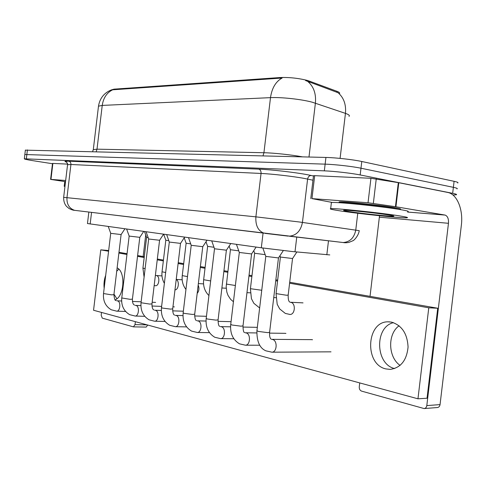 <?xml version="1.0" encoding="UTF-8"?>
<svg xmlns="http://www.w3.org/2000/svg" width="486" height="486" viewBox="0 0 486 486"><rect width="100%" height="100%" fill="white"/><g stroke="black" fill="none" stroke-linecap="round" stroke-linejoin="round"><path stroke-width="0.73" d="M329.781 254.913L292.572 251.566L261.31 247.799L87.474 223.536M339.611 93.519C340.006 92.869 339.131 92.14 336.986 91.319L307.814 80.548C298.635 78.203 289.358 77.201 279.979 77.547L113.985 89.157L111.3 89.928M349.021 116.367C349.999 115.546 348.808 114.55 345.449 113.378L312.237 102.206C301.697 99.29 281.23 97.054 270.495 97.643C271.905 88.057 275.781 81.52 282.129 78.033L111.416 89.886C104.089 92.875 99.776 98.306 98.488 106.185L98.439 106.592M340.091 158.381L345.449 113.378C346.239 104.484 343.76 97.589 338.007 92.698L305.579 80.561M24.847 154.524L325.134 164.147C334.969 164.432 352.478 166.419 360.983 168.223L453.377 187.329C456.773 188.046 457.964 188.568 456.955 188.896C457.964 188.568 456.773 188.046 453.377 187.329L360.983 168.223C352.478 166.419 334.969 164.432 325.134 164.147L24.847 154.524M25.369 150.15L325.93 157.44C335.777 157.646 353.286 159.627 361.784 161.498L454.094 181.327C457.484 182.074 458.669 182.627 457.654 182.991M52.47 163.727L32.945 160.678C27.076 159.748 24.209 159.122 24.33 158.8L324.338 170.847C334.161 171.212 351.67 173.21 360.187 174.948L452.666 193.331C456.062 194.023 457.259 194.509 456.251 194.795L452.909 194.995M283.338 250.551L278.49 257.932L265.793 256.389M296.873 251.979L292.566 258.528L280.422 257.051M256.11 247.076L251.602 253.941L239.325 252.459M230.777 243.553L226.415 250.199L214.514 248.771M207 240.248L202.777 246.688L191.223 245.309M184.644 237.138L180.537 243.383L169.31 242.052M265.18 254.646L254.658 253.267M238.754 250.849L230.437 249.713M213.986 247.271L207.637 246.366M339.653 210.796C332.126 209.63 329.131 208.925 330.662 208.682C333.584 207.917 380.52 212.789 399.492 215.881C406.241 216.969 408.732 217.6 406.97 217.783C402.287 218.36 358.881 213.816 339.653 210.796M331.331 203.057L331.391 202.577C334.338 201.593 381.291 206.319 400.239 209.581C406.982 210.717 409.467 211.416 407.699 211.677M388.508 214.952C393.174 215.699 394.808 216.118 393.411 216.221C389.954 216.537 361.839 213.579 349.513 211.635C344.878 210.912 342.94 210.468 343.711 210.298C345.157 209.727 375.885 212.904 388.508 214.952M64.942 186.581L64.201 186.284L64.978 186.266M64.699 182.104L65.495 181.958M339.046 202.698L339.131 201.976C341.634 201.155 378.892 204.885 394.079 207.516C399.535 208.445 401.564 209.023 400.16 209.247M399.213 209.314L398.666 209.32M313.5 175.762L314.691 175.659L311.957 198.616L368.03 202.747L370.94 178.289L398.793 182.718L447.746 192.444C457.138 194.133 463.389 209.727 461.342 225.34L440.049 404.607C439.751 406.357 438.858 407.329 437.382 407.535L424.12 408.568C425.602 408.362 426.501 407.371 426.805 405.591L448.463 223.293C448.748 218.828 447.636 216.094 445.115 215.079L395.452 206.69L368.03 202.747M314.691 175.659L370.94 178.289M359.737 382.919L359.269 386.856C359.184 389.019 359.95 390.434 361.572 391.115L424.12 408.568M393.496 322.655C374.457 326.817 375.216 364.178 394.626 368.57C375.216 364.178 374.457 326.817 393.496 322.655M370.034 296.357L379.523 215.729M311.957 198.616L332.515 202.498M400.093 365.417C387.956 357.095 387.445 333.925 399.085 325.778M50.957 179.407L50.599 179.395L52.506 163.436L52.871 163.424L50.957 179.407L65.671 180.488M52.871 163.424L67.59 164.11M147.738 325.043L146.177 327.09L133.437 326.865L135.017 324.63L135.369 321.671M101.525 312.431L101.185 315.244L102.279 318.136L133.437 326.865M118.803 269.153L116.719 271.255L118.803 269.153M113.979 294.17L116.883 298.769L113.979 294.17M143.145 256.535L145.721 234.957M50.599 179.395L65.525 181.685M155.587 302.432L155.022 302.377M174.401 306.903L173.788 306.842M285.932 333.42L284.954 333.335M303.021 302.893L302.225 302.821M312.51 339.738L311.417 339.647M115.182 299.826C124.319 296.545 125.789 271.838 117.126 267.847M385.957 368.929L390.313 369.384C400.804 367.793 406.727 360.351 408.064 347.053C407.359 333.627 401.843 325.322 391.522 322.127L388.278 321.829C366.353 321.106 364.111 364.5 385.957 368.929M105.705 275.295C104.192 279.401 103.676 283.739 104.156 288.295M108.585 251.232L100.772 249.847L93.555 310.256L417.96 398.812L428.774 307.802L289.595 283.21M277.549 281.084L275.744 280.762M251.87 276.546L248.947 276.03M227.74 272.281L223.846 271.595M205.019 268.266L200.281 267.434M183.593 264.481L178.119 263.515M163.345 260.903L157.239 259.828M144.19 257.519L137.526 256.341M126.961 254.476L118.888 253.048M417.96 398.812L427.036 398.222L437.722 308.239L289.711 282.257M277.664 280.143L275.854 279.827M251.979 275.635L249.057 275.125M227.843 271.401L223.949 270.714M205.122 267.409L200.384 266.577M183.69 263.649L178.216 262.689M163.442 260.095L157.33 259.02M144.287 256.73L137.617 255.563M127.053 253.704L118.979 252.289M428.774 307.802L437.722 308.239M100.772 249.847L108.664 250.527M163.575 234.209L159.584 240.272L148.649 239.003L141.049 302.644M143.692 231.445L139.81 237.332L129.161 236.081M124.896 228.827L121.111 234.556L110.723 233.341M190.719 243.887L186.132 243.207M168.83 240.698L165.811 240.248L162.051 271.747M148.194 237.684L146.59 237.423L142.933 268.084M296.758 237.077L295.002 251.803M309.934 81.241L309.813 82.292M113.985 89.157L113.918 89.728M336.986 91.319L336.865 92.328M279.979 77.547L279.893 78.258M263.066 233.055L261.31 247.799M328.487 240.807L326.823 254.792M91.562 212.376L90.171 223.997M96.198 151.638L97.006 149.166L263.928 152.732C273.569 152.902 291.321 154.791 302.45 156.844M93.282 149.67L97.006 149.166L102.236 105.413L98.488 106.185L93.318 149.439L92.638 151.547M307.741 81.429C313.689 86.496 316.24 93.737 315.396 103.154L308.987 157.008M112.764 89.752C106.896 92.583 103.384 97.801 102.236 105.413L270.495 97.643L263.928 152.732L263.005 155.848M27.41 149.901L26.353 158.722M325.93 157.44L324.338 170.847M361.784 161.498L360.187 174.948M454.094 181.327L452.666 193.331M66.697 162.117C63.806 161.34 64.486 161.03 68.745 161.182L258.771 169.14C260.405 169.693 261.17 171.127 261.055 173.453L255.885 216.847C255.411 225.449 258.096 230.886 263.941 233.159L74.601 210.335C69.219 208.482 66.667 204.26 66.959 197.68L255.885 216.847L299.103 221.956L359.227 230.656C358.619 235.57 354.142 240.382 352.988 240.71L348.729 242.459C346.567 242.818 344.708 242.842 343.152 242.532L74.601 210.335C73.313 210.329 71.436 209.703 68.963 208.451L66.552 206.41C64.541 204.114 63.575 201.107 63.648 197.401L66.959 197.68L70.926 164.499L67.554 164.736M288.058 236.117L265.04 233.371M258.752 169.14C271.109 169.608 295.142 172.36 307.535 174.735L313.47 175.975L307.523 174.729C295.142 172.36 271.109 169.608 258.771 169.14L68.763 161.182C70.263 161.613 70.986 162.719 70.926 164.499L261.055 173.453C272.051 173.927 293.265 176.363 304.291 178.423L307.602 179.073C308.063 176.795 309.272 175.598 311.24 175.482M312.966 180.215L307.602 179.073L302.438 222.418C300.767 230.953 296.345 235.546 289.17 236.19L343.152 242.532C350.017 241.979 354.221 237.8 355.77 229.993L357.763 213.257M63.642 197.444L67.572 164.578C68.046 164.335 67.511 163.339 65.962 161.589L65.324 161.261L68.745 161.182M339.356 242.113L339.927 242.156M278.46 257.969L269.609 332.272L267.713 332.643L258.358 331.422L256.93 330.674M271.619 339.35L272.749 339.526C277.743 340.874 276.965 352.38 271.887 352.192L265.885 350.825C259.755 348.207 256.766 341.555 256.912 330.863L265.781 256.438M292.536 258.564L288.18 295.105L286.467 295.239L276.06 293.599M290.209 302.249L290.999 302.377C295.98 303.477 295.051 314.721 289.99 314.454L289.674 314.448M251.578 253.971L243.012 325.845L241.038 326.185L232.016 325.013L230.747 324.344M245.23 332.776L246.311 332.946C251.007 334.216 250.199 345.4 245.424 345.2L239.507 343.827C232.891 339.823 229.969 333.384 230.722 324.508L239.306 252.495M226.391 250.223L218.093 319.824L216.051 320.134L207.34 319.004L206.204 318.409M220.468 326.61L221.531 326.774C225.954 327.977 225.121 338.851 220.614 338.639L214.782 337.26C208.33 333.366 205.463 327.127 206.185 318.555L214.502 248.808M202.753 246.706L194.704 314.181L192.602 314.454L184.176 313.367L183.161 312.838M197.207 320.815L198.245 320.973C202.419 322.115 201.569 332.697 197.316 332.479L197.14 332.479M180.519 243.401L172.706 308.865L170.55 309.12L162.397 308.063L161.486 307.589M175.306 315.359L176.333 315.517C180.276 316.599 179.413 326.908 175.397 326.683L175.221 326.677M261.747 290.27L250.424 288.69M235.376 285.501L226.336 284.073M210.675 280.932L203.652 279.723M339.24 202.711C342.63 202.042 379.104 205.736 393.988 208.3L399.99 209.539M379.451 217.199L448.463 223.293M407.651 212.054L444.963 215.049M398.793 182.718L395.932 206.769M426.805 405.591L440.049 404.607M395.452 206.69L398.313 182.633M376.255 178.86L373.345 203.342M135.017 324.63L147.106 324.873M159.572 240.291L151.978 303.865L149.773 304.09L141.043 302.735C140.405 310.499 143.091 316.198 149.105 319.824L154.56 321.21M154.657 310.214L155.672 310.372C159.408 311.405 158.533 321.446 154.73 321.216L165.033 321.459M139.792 237.35L132.417 299.139L130.169 299.34L121.767 297.967M135.151 305.354L136.159 305.512C139.695 306.496 138.82 316.289 135.211 316.052L135.047 316.052M121.099 234.568L113.918 294.674L111.64 294.856L103.524 293.55M116.695 300.755L117.697 300.919C121.057 301.849 120.182 311.405 116.755 311.168L116.597 311.168M187.487 276.595L182.262 275.623M198.167 285.148C199.46 288.228 199.132 290.98 197.182 293.392M165.671 272.494L162.045 271.808C161.571 275.981 162.348 279.827 164.377 283.332M176.205 279.553C179.686 280.859 178.593 290.014 174.978 289.856M145.114 268.6L142.927 268.132L144.099 277.117M155.951 275.495L156.601 275.592C160.167 276.406 159.22 286.005 155.593 285.732L155.374 285.719M88.847 212.054L87.468 223.572M25.381 150.034L24.33 158.8M265.818 256.45L262.829 248.006M271.826 339.35L312.006 339.647M269.584 332.46C269.414 335.929 269.894 338.147 271.024 339.107M271.887 352.192L331.009 351.834M280.44 257.1L279.948 255.715M280.41 257.094L276.048 293.708L277.208 304.315L279.699 308.932L285.325 313.427L289.99 314.454M289.686 302.061C289.486 301.399 288.137 302.013 288.168 295.215M290.428 302.262L302.778 302.851M239.343 252.507L236.445 244.343M245.497 332.782L256.76 332.94M269.523 333.117L285.495 333.341M242.988 326.009C243.115 330.407 243.644 332.576 244.58 332.515M245.424 345.2L259.81 345.218M214.533 248.814L211.726 240.904M220.802 326.622L230.571 326.817M242.909 327.06L257.331 327.345M218.074 319.97C218.171 324.126 218.743 326.252 219.787 326.337M220.614 338.639L233.815 338.742M191.241 245.351L188.507 237.678M191.211 245.339L183.143 312.96C182.45 321.246 185.257 327.291 191.563 331.094L197.322 332.479L209.454 332.643M197.595 320.839L206.034 321.052M217.995 321.349L231.063 321.671M194.692 314.308C194.789 318.306 195.39 320.377 196.496 320.535M186.569 326.896L175.397 326.683L169.705 325.292C163.551 321.58 160.805 315.718 161.467 307.699L169.298 242.077L166.668 234.635M175.744 315.396L182.997 315.608M194.625 315.955L206.453 316.301M172.694 308.981C172.761 312.741 173.387 314.77 174.583 315.074M254.67 253.315L253.741 250.685M254.64 253.303L250.412 288.781L251.432 298.677L253.862 303.319L259.639 307.954M273.74 297.59L275.908 297.699M230.455 249.755L229.137 246.05M230.425 249.743L226.172 286.831L226.84 292.116L228.037 295.427L230.662 299.376L233.438 301.727M246.967 292.651L250.29 292.833M207.65 246.402L206.003 241.767M207.625 246.396L203.646 279.796C202.99 286.181 204.752 291.436 208.931 295.555M221.889 287.985L226.221 288.241M330.662 208.682L331.391 202.577M393.065 215.784L393.411 216.221M64.201 186.284L64.711 182.001M407.651 212.072L445.115 215.079M310.779 198.58L313.506 175.683M388.278 321.829L389.675 321.872M302.328 302.821L302.675 302.839M148.667 239.009L146.079 231.773M155.137 310.256L161.328 310.469M172.651 310.852L183.356 311.21M151.966 303.963C152.015 307.565 152.665 309.552 153.916 309.922M129.173 236.111L126.639 229.07M129.155 236.105L121.755 298.052C121.142 305.579 123.772 311.113 129.653 314.655L135.211 316.052L144.731 316.319M135.673 305.408L140.91 305.603M151.954 306.022L161.625 306.387M172.955 306.812L174.17 306.86M132.405 299.224C132.441 304.558 134.027 304.625 134.403 305.056M110.735 233.365L108.263 226.519M110.717 233.359L103.518 293.623C102.923 300.919 105.505 306.302 111.251 309.77L116.755 311.168L125.558 311.453M117.254 300.816L121.634 300.998M132.423 301.442L141.153 301.8M152.173 302.256L155.38 302.389M113.912 294.753C114.362 298.933 115.042 300.834 115.947 300.457M185.95 289.437C182.918 285.519 181.685 280.932 182.25 275.69L186.126 243.231L184.206 237.8M198.355 283.581L203.555 283.897M165.829 240.254L163.673 234.222M176.224 279.414L182.183 279.796M146.608 237.429L144.5 231.555M155.593 285.732L154.165 285.574M156.279 275.526L161.99 275.908"/></g></svg>
